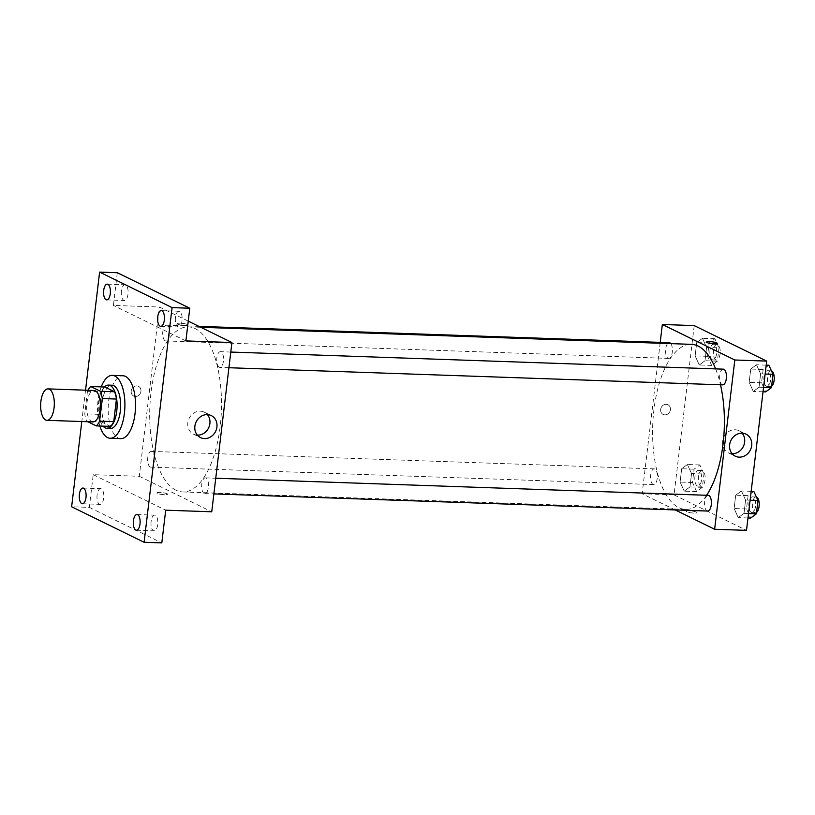 <?xml version="1.0" encoding="UTF-8"?>
<svg xmlns="http://www.w3.org/2000/svg" width="815" height="815" viewBox="0 0 815 815"><rect width="100%" height="100%" fill="white"/><g stroke="black" fill="none" stroke-linecap="round" stroke-linejoin="round"><path stroke-width="0.61" stroke-dasharray="4.08 3.06" d="M92.981 421.926A15.729 6.826 92 0 1 91.688 421.599A15.729 6.826 92 0 1 86.787 404.464A15.729 6.826 92 0 1 94.071 390.487M87.46 391.292L84.76 413.867A21.129 9.159 92 0 0 86.624 421.151L100.795 421.64A21.129 9.159 92 0 1 98.931 414.356L101.62 391.781L87.46 391.292A21.129 9.159 92 0 1 87.959 390.273M86.624 421.151L87.847 421.752M98.931 414.356L84.76 413.867M100.795 421.64L110.453 426.377M101.62 391.781A21.129 9.159 92 0 1 104.921 387.023M104.381 387.003A21.628 9.383 -88 0 0 98.625 402.264A21.628 9.383 -88 0 0 103.016 426.123M110.483 428.435A21.628 9.383 92 0 1 108.711 427.977A21.628 9.383 92 0 1 102.17 402.386A21.628 9.383 92 0 1 111.981 385.21M99.878 426.011A31.459 13.641 92 0 1 101.233 386.891M120.763 438.633A31.459 13.641 92 0 1 118.185 437.971A31.459 13.641 92 0 1 108.385 403.71A31.459 13.641 92 0 1 122.943 375.756M85.534 390.191L81.795 421.538M188.245 321.13L159.455 307.021L139.273 476.286L93.236 474.687L89.334 507.388L71.628 506.767M117.319 272.719L113.417 305.421L159.455 307.021M135.453 396.477A5.41 4.788 116.1 0 0 140.751 392.351A5.41 4.788 116.1 0 0 138.469 386.341A5.41 4.788 116.1 0 0 131.796 389.091A5.41 4.788 116.1 0 0 133.711 396.049A5.41 4.788 116.1 0 0 135.453 396.477A5.41 4.788 116.1 0 0 140.751 392.351A5.41 4.788 116.1 0 0 138.469 386.341A5.41 4.788 116.1 0 0 131.796 389.091A5.41 4.788 116.1 0 0 133.711 396.049A5.41 4.788 116.1 0 0 135.453 396.487M97.097 494.899A7.865 3.413 -88 0 0 100.123 504.373A7.865 3.413 -88 0 0 103.688 498.128A7.865 3.413 -88 0 0 100.663 488.654A7.865 3.413 -88 0 0 97.097 494.899M151.121 521.376A7.865 3.413 -88 0 0 154.147 530.85A7.865 3.413 -88 0 0 157.713 524.595A7.865 3.413 -88 0 0 154.687 515.121A7.865 3.413 -88 0 0 151.121 521.376M93.236 474.687L165.7 510.19M89.334 507.388L161.808 542.892M175.439 317.483A7.865 3.413 -88 0 0 178.454 326.958A7.865 3.413 -88 0 0 182.02 320.713A7.865 3.413 -88 0 0 179.005 311.238A7.865 3.413 -88 0 0 175.439 317.483M121.415 291.016A7.865 3.413 -88 0 0 124.43 300.49A7.865 3.413 -88 0 0 127.996 294.246A7.865 3.413 -88 0 0 124.98 284.771A7.865 3.413 -88 0 0 121.415 291.016M185.891 340.925L113.417 305.421M175.969 490.192A82.58 35.809 92 0 1 150.245 400.267A82.58 35.809 92 0 1 188.469 326.876A82.58 35.809 92 0 1 221.395 410.648A82.58 35.809 92 0 1 182.733 491.944A82.58 35.809 92 0 1 175.969 490.192M139.273 476.286L211.747 511.789M219.215 367.249A7.865 3.413 92 0 1 216.77 358.681A7.865 3.413 92 0 1 220.407 351.693A7.865 3.413 92 0 1 223.544 359.67A7.865 3.413 92 0 1 219.867 367.412A7.865 3.413 92 0 1 219.215 367.249M150.143 466.954A7.865 3.413 92 0 1 147.698 458.397A7.865 3.413 92 0 1 151.335 451.398A7.865 3.413 92 0 1 154.473 459.385A7.865 3.413 92 0 1 150.795 467.127A7.865 3.413 92 0 1 150.143 466.954M165.19 340.772A7.865 3.413 92 0 1 162.745 332.214A7.865 3.413 92 0 1 166.382 325.226A7.865 3.413 92 0 1 169.52 333.203A7.865 3.413 92 0 1 165.842 340.945A7.865 3.413 92 0 1 165.19 340.772M206.001 478.038A7.865 3.413 -88 0 0 205.36 477.865A7.865 3.413 -88 0 0 201.682 485.608A7.865 3.413 -88 0 0 204.82 493.595A7.865 3.413 -88 0 0 208.457 486.596A7.865 3.413 -88 0 0 206.001 478.038M177.548 324.146A5.41 0.927 -173.2 0 1 177.049 323.677A5.41 0.927 -173.2 0 1 182.519 323.392A5.41 0.927 -173.2 0 1 187.786 324.951A5.41 0.927 -173.2 0 1 183.518 325.358A5.41 0.927 -173.2 0 1 177.548 324.146A5.41 0.927 -173.2 0 1 177.049 323.677A5.41 0.927 -173.2 0 1 182.519 323.392A5.41 0.927 -173.2 0 1 187.786 324.961A5.41 0.927 -173.2 0 1 183.518 325.358A5.41 0.927 -173.2 0 1 177.548 324.146M167.095 493.747A5.41 0.927 6.8 0 0 161.126 492.535A5.41 0.927 6.8 0 0 156.857 492.932A5.41 0.927 6.8 0 0 162.124 494.501A5.41 0.927 6.8 0 0 167.595 494.216A5.41 0.927 6.8 0 0 167.095 493.747A5.41 0.927 6.8 0 0 161.126 492.535A5.41 0.927 6.8 0 0 156.857 492.932A5.41 0.927 6.8 0 0 162.124 494.501A5.41 0.927 6.8 0 0 167.595 494.216A5.41 0.927 6.8 0 0 167.095 493.747M197.362 435.129A12.245 10.829 -63.9 0 1 193.471 434.151A12.245 10.829 -63.9 0 1 189.141 418.39A12.245 10.829 -63.9 0 1 204.249 412.166A12.245 10.829 -63.9 0 1 207.407 414.631M706.615 495.276A82.58 35.809 92 0 1 685.619 509.406A82.58 35.809 92 0 1 678.854 507.653A82.58 35.809 92 0 1 653.141 417.738A82.58 35.809 92 0 1 691.354 344.338M715.621 368.889A82.58 35.809 92 0 1 720.501 384.802M708.245 495.337A7.865 3.413 -88 0 0 704.568 503.079A7.865 3.413 -88 0 0 707.705 511.056M670.806 343.624A7.865 3.413 92 0 1 672.243 352.528A7.865 3.413 92 0 1 668.728 358.406A7.865 3.413 92 0 1 668.086 358.243A7.865 3.413 92 0 1 665.631 349.676A7.865 3.413 92 0 1 669.268 342.687M653.039 484.426A7.865 3.413 92 0 1 650.584 475.858A7.865 3.413 92 0 1 654.221 468.87A7.865 3.413 92 0 1 657.359 476.846A7.865 3.413 92 0 1 653.681 484.589A7.865 3.413 92 0 1 653.039 484.426M722.752 384.874A7.865 3.413 92 0 1 722.1 384.711A7.865 3.413 92 0 1 719.655 376.143A7.865 3.413 92 0 1 723.292 369.154M660.211 342.371L642.159 493.747L675.177 509.925M694.217 325.593L674.036 494.858L642.159 493.747M664.897 414.866A5.41 4.788 116.1 0 0 670.195 410.74A5.41 4.788 116.1 0 0 667.913 404.729A5.41 4.788 116.1 0 0 661.24 407.48A5.41 4.788 116.1 0 0 663.155 414.438A5.41 4.788 116.1 0 0 664.897 414.866A5.41 4.788 116.1 0 0 670.195 410.74A5.41 4.788 116.1 0 0 667.913 404.729A5.41 4.788 116.1 0 0 661.24 407.48A5.41 4.788 116.1 0 0 663.155 414.438A5.41 4.788 116.1 0 0 664.897 414.866M760.629 373.881L756.483 364.794L750.747 369.042L749.158 382.367L753.305 391.445L759.04 387.207L760.629 373.881L756.483 364.794L750.747 369.042L749.158 382.367L753.305 391.445L759.04 387.207L760.629 373.881L765.142 374.034M691.558 473.596L687.412 464.509L681.676 468.747L680.087 482.072L684.233 491.16L689.969 486.922L691.558 473.596L687.412 464.509L681.676 468.747L680.087 482.072L684.233 491.16L689.969 486.922L691.558 473.596L703.956 474.024L699.81 464.937L694.074 469.185L692.485 482.511L696.631 491.588L702.367 487.35L703.956 474.024M674.036 494.858L746.499 530.361M706.605 347.414L702.459 338.327L696.723 342.575L695.134 355.9L699.28 364.977L705.016 360.739L706.605 347.414L702.459 338.327L696.723 342.575L695.134 355.9L699.28 364.977L705.016 360.739L706.605 347.414L719.003 347.842L714.857 338.755L709.121 343.003L707.532 356.328L711.678 365.415L717.414 361.167L719.003 347.842M745.582 500.064L741.436 490.976L735.701 495.214L734.111 508.54L738.258 517.627L743.993 513.389L745.582 500.064L741.436 490.976L735.701 495.214L734.111 508.54L738.258 517.627L743.993 513.389L745.582 500.064L750.095 500.216M696.54 512.136A5.41 0.927 6.8 0 0 690.57 510.923A5.41 0.927 6.8 0 0 686.301 511.321A5.41 0.927 6.8 0 0 691.568 512.89A5.41 0.927 6.8 0 0 697.039 512.604A5.41 0.927 6.8 0 0 696.54 512.136A5.41 0.927 6.8 0 0 690.57 510.923A5.41 0.927 6.8 0 0 686.301 511.321A5.41 0.927 6.8 0 0 691.568 512.88A5.41 0.927 6.8 0 0 697.049 512.604A5.41 0.927 6.8 0 0 696.54 512.136M717.231 343.339L717.231 343.339A5.41 0.927 -173.2 0 1 712.962 343.747A5.41 0.927 -173.2 0 1 706.992 342.534A5.41 0.927 -173.2 0 1 706.493 342.066L706.493 342.055M732.115 453.711A12.245 10.829 -63.9 0 1 728.233 452.722A12.245 10.829 -63.9 0 1 723.893 436.962A12.245 10.829 -63.9 0 1 739.011 430.738A12.245 10.829 -63.9 0 1 742.159 433.203M753.834 491.404L748.099 495.652L746.509 508.978L750.656 518.055M751.328 512.431A7.865 3.413 92 0 1 748.873 503.864A7.865 3.413 92 0 1 752.52 496.875A7.865 3.413 92 0 1 755.648 504.852A7.865 3.413 92 0 1 751.97 512.594A7.865 3.413 92 0 1 751.328 512.431M751.155 491.313L741.436 490.976M748.099 495.652L735.701 495.214M746.509 508.978L734.111 508.54M747.987 517.963L738.258 517.627M748.506 513.542L743.993 513.389M756.565 512.38A7.865 3.413 92 0 1 755.515 512.716A7.865 3.413 92 0 1 754.863 512.553A7.865 3.413 92 0 1 752.418 503.986A7.865 3.413 92 0 1 756.055 496.997A7.865 3.413 92 0 1 756.412 497.048M768.881 365.232L763.146 369.47L761.556 382.795L765.703 391.883M766.375 386.249A7.865 3.413 92 0 1 763.92 377.681A7.865 3.413 92 0 1 767.567 370.693A7.865 3.413 92 0 1 770.695 378.669A7.865 3.413 92 0 1 767.017 386.412A7.865 3.413 92 0 1 766.375 386.249M766.202 365.13L756.483 364.794M763.146 369.47L750.747 369.042M761.556 382.795L749.158 382.367M763.023 391.791L753.305 391.445M763.553 387.359L759.04 387.207M771.611 386.198A7.865 3.413 92 0 1 770.562 386.534A7.865 3.413 92 0 1 769.91 386.371A7.865 3.413 92 0 1 767.465 377.803A7.865 3.413 92 0 1 771.102 370.815A7.865 3.413 92 0 1 771.459 370.866M697.304 485.954A7.865 3.413 92 0 1 694.859 477.396A7.865 3.413 92 0 1 698.496 470.408A7.865 3.413 92 0 1 701.634 478.385A7.865 3.413 92 0 1 697.946 486.127A7.865 3.413 92 0 1 697.304 485.954M699.81 464.937L687.412 464.509M694.074 469.185L681.676 468.747M692.485 482.511L680.087 482.072M696.631 491.588L684.233 491.16M702.367 487.35L689.969 486.922M700.849 486.086A7.865 3.413 92 0 1 698.394 477.519A7.865 3.413 92 0 1 702.031 470.53A7.865 3.413 92 0 1 705.169 478.507A7.865 3.413 92 0 1 701.491 486.249A7.865 3.413 92 0 1 700.849 486.086M712.351 359.782A7.865 3.413 92 0 1 709.896 351.214A7.865 3.413 92 0 1 713.543 344.225A7.865 3.413 92 0 1 716.68 352.202A7.865 3.413 92 0 1 712.993 359.945A7.865 3.413 92 0 1 712.351 359.782M714.857 338.755L702.459 338.327M709.121 343.003L696.723 342.575M707.532 356.328L695.134 355.9M711.678 365.415L699.28 364.977M717.414 361.167L705.016 360.739M715.896 359.904A7.865 3.413 92 0 1 713.441 351.336A7.865 3.413 92 0 1 717.078 344.348A7.865 3.413 92 0 1 720.216 352.325A7.865 3.413 92 0 1 716.538 360.067A7.865 3.413 92 0 1 715.896 359.904M106.724 299.879L124.43 300.49M107.274 284.15L124.98 284.771M82.417 503.762L100.123 504.373M82.957 488.042L100.663 488.654M136.441 530.229L154.147 530.85M136.981 514.51L154.687 515.121M160.749 326.346L178.454 326.958M161.299 310.627L179.005 311.238M193.471 434.151L200.51 437.604M204.249 412.166L211.289 415.609M200.857 327.304L188.469 326.876M685.619 509.406L182.733 491.944M204.82 493.595L213.876 493.9M205.36 477.865L215.741 478.232M198.911 326.357L166.382 325.226M668.728 358.406L165.842 340.945M654.221 468.87L151.335 451.398M653.681 484.589L150.795 467.127M230.788 352.049L220.407 351.693M228.923 367.728L219.867 367.412M728.233 452.722L735.273 456.176M739.011 430.738L746.051 434.181M756.055 496.997L752.52 496.875M755.515 512.716L751.97 512.594M771.102 370.815L767.567 370.693M770.562 386.534L767.017 386.412M702.031 470.53L698.496 470.408M701.491 486.249L697.946 486.127M717.078 344.348L713.543 344.225M716.538 360.067L712.993 359.945"/><path stroke-width="1.22" d="M45.65 420A15.729 6.826 92 0 1 40.75 402.865A15.729 6.826 92 0 1 48.034 388.887A15.729 6.826 92 0 1 54.299 404.851A15.729 6.826 92 0 1 46.934 420.326A15.729 6.826 92 0 1 45.65 420M48.034 388.887L94.071 390.487A15.729 6.826 92 0 1 100.337 406.44A15.729 6.826 92 0 1 92.981 421.926L46.934 420.326M90.75 386.534L104.921 387.023L114.589 391.76A21.129 9.159 92 0 1 116.443 399.044L113.754 421.62L99.593 421.131L102.283 398.555A21.129 9.159 92 0 0 100.418 391.261L90.75 386.534A21.129 9.159 92 0 0 87.959 390.273M87.847 421.752L96.292 425.888A21.129 9.159 92 0 0 99.593 421.131M113.754 421.62A21.129 9.159 92 0 1 110.453 426.377L96.292 425.888M103.016 426.123A21.628 9.383 -88 0 0 106.938 428.313A21.628 9.383 -88 0 0 117.065 407.021A21.628 9.383 -88 0 0 108.436 385.088A21.628 9.383 -88 0 0 104.381 387.003M108.436 385.088L111.981 385.21A21.628 9.383 92 0 1 120.6 407.154A21.628 9.383 92 0 1 110.483 428.435L106.938 428.313M116.443 399.044L102.283 398.555M114.589 391.76L100.418 391.261M101.233 386.891A31.459 13.641 92 0 1 112.317 375.379A31.459 13.641 92 0 1 124.868 407.296A31.459 13.641 92 0 1 110.137 438.266A31.459 13.641 92 0 1 107.56 437.594A31.459 13.641 92 0 1 99.878 426.011M112.317 375.379L122.943 375.756A31.459 13.641 92 0 1 135.484 407.663A31.459 13.641 92 0 1 120.763 438.633L110.137 438.266M164.314 320.101A7.865 3.413 92 0 1 160.749 326.346A7.865 3.413 92 0 1 157.611 318.37A7.865 3.413 92 0 1 161.299 310.627A7.865 3.413 92 0 1 164.314 320.101M140.007 523.984A7.865 3.413 92 0 1 136.441 530.229A7.865 3.413 92 0 1 133.303 522.252A7.865 3.413 92 0 1 136.981 514.51A7.865 3.413 92 0 1 140.007 523.984M85.983 497.517A7.865 3.413 92 0 1 82.417 503.762A7.865 3.413 92 0 1 79.279 495.785A7.865 3.413 92 0 1 82.957 488.042A7.865 3.413 92 0 1 85.983 497.517M110.29 293.624A7.865 3.413 92 0 1 106.724 299.879A7.865 3.413 92 0 1 103.587 291.892A7.865 3.413 92 0 1 107.274 284.15A7.865 3.413 92 0 1 110.29 293.624M81.795 421.538L71.628 506.767L144.102 542.281L172.077 307.612L99.613 272.108L85.534 390.191M144.102 542.281L161.808 542.892L165.7 510.19L211.747 511.789L231.929 342.524L185.891 340.925L189.783 308.233L117.319 272.719L99.613 272.108M189.783 308.233L172.077 307.612M204.473 438.582A12.245 10.829 -63.9 0 1 200.51 437.604A12.245 10.829 -63.9 0 1 196.171 421.844A12.245 10.829 -63.9 0 1 211.289 415.609A12.245 10.829 -63.9 0 1 216.464 429.23A12.245 10.829 -63.9 0 1 204.473 438.582M231.929 342.524L188.245 321.13M207.407 414.631A12.245 10.829 -63.9 0 1 208.609 427.885A12.245 10.829 -63.9 0 1 197.434 435.139A12.245 10.829 -63.9 0 1 197.362 435.129M200.857 327.304L691.354 344.338A82.58 35.809 92 0 1 715.621 368.889M720.501 384.802A82.58 35.809 92 0 1 706.615 495.276M213.876 493.9L707.705 511.056A7.865 3.413 -88 0 0 711.342 504.067A7.865 3.413 -88 0 0 708.897 495.5A7.865 3.413 -88 0 0 708.245 495.337L215.741 478.232M198.911 326.357L669.268 342.687A7.865 3.413 92 0 1 670.806 343.624M230.788 352.049L723.292 369.154A7.865 3.413 92 0 1 726.43 377.131A7.865 3.413 92 0 1 722.752 384.874L228.923 367.728M675.177 509.925L714.633 529.261L734.814 359.996L662.34 324.482L660.211 342.371M714.633 529.261L746.499 530.361L766.691 361.096L694.217 325.593L662.34 324.482M766.691 361.096L734.814 359.996M739.236 457.154A12.245 10.829 -63.9 0 1 735.273 456.176A12.245 10.829 -63.9 0 1 730.933 440.416A12.245 10.829 -63.9 0 1 746.051 434.181A12.245 10.829 -63.9 0 1 751.226 447.802A12.245 10.829 -63.9 0 1 739.236 457.154M706.992 342.534A5.41 0.927 -173.2 0 1 706.493 342.055A5.41 0.927 -173.2 0 1 711.964 341.78A5.41 0.927 -173.2 0 1 717.231 343.339A5.41 0.927 -173.2 0 1 712.962 343.747A5.41 0.927 -173.2 0 1 706.992 342.534M706.493 342.066A5.41 0.927 -173.2 0 1 711.964 341.78A5.41 0.927 -173.2 0 1 717.231 343.339M742.159 433.203A12.245 10.829 -63.9 0 1 743.372 446.457A12.245 10.829 -63.9 0 1 732.196 453.711A12.245 10.829 -63.9 0 1 732.115 453.711M747.987 517.963L750.656 518.055L756.391 513.817L757.981 500.491L753.834 491.404L751.155 491.313M756.391 513.817L748.506 513.542M757.981 500.491L750.095 500.216M756.412 497.048A7.865 3.413 92 0 1 759.203 504.169A7.865 3.413 92 0 1 756.565 512.38M763.023 391.791L765.703 391.883L771.438 387.634L773.028 374.309L768.881 365.232L766.202 365.13M771.438 387.634L763.553 387.359M773.028 374.309L765.142 374.034M771.459 370.866A7.865 3.413 92 0 1 774.25 377.987A7.865 3.413 92 0 1 771.611 386.198"/></g></svg>
